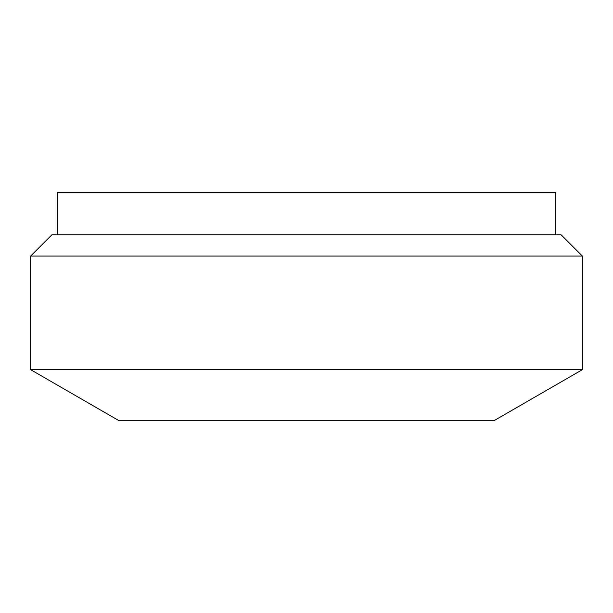 <?xml version="1.0" encoding="UTF-8"?>
<svg xmlns="http://www.w3.org/2000/svg" width="613" height="613" viewBox="0 0 613 613"><rect width="100%" height="100%" fill="white"/><g stroke="black" fill="none" stroke-linecap="round" stroke-linejoin="round"><path stroke-width="0.92" d="M57.178 234.84L57.178 192.405L555.822 192.405L555.822 234.84M51.867 234.84L561.133 234.84L582.35 256.065L30.65 256.065L51.867 234.84M30.65 369.67L118.838 420.595L494.162 420.595L582.35 369.67L30.65 369.67L30.65 256.065M582.35 369.67L582.35 256.065"/></g></svg>
